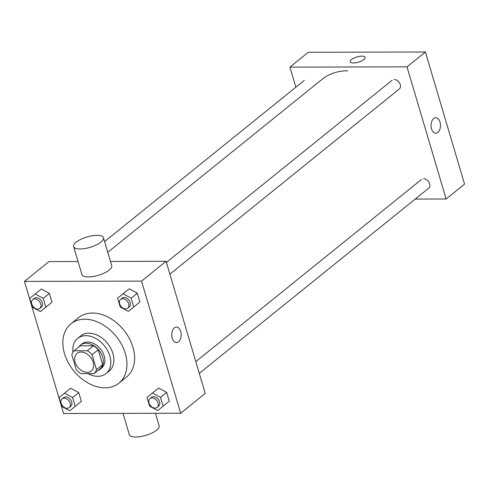 <?xml version="1.0" encoding="UTF-8"?>
<svg xmlns="http://www.w3.org/2000/svg" width="489" height="489" viewBox="0 0 489 489"><rect width="100%" height="100%" fill="white"/><g stroke="black" fill="none" stroke-linecap="round" stroke-linejoin="round"><path stroke-width="0.73" d="M81.137 352.019A11.308 8.099 51.1 0 1 92.073 359.543A11.308 8.099 51.1 0 1 91.254 370.986A11.308 8.099 51.1 0 1 77.843 367.276A11.308 8.099 51.1 0 1 77.048 353.388A11.308 8.099 51.1 0 1 81.137 352.019M71.81 354.757L76.229 369.666A15.183 10.88 51.1 0 0 80.93 373.639L94.145 373.602A15.183 10.88 51.1 0 0 96.492 369.617L92.073 354.702A15.183 10.88 51.1 0 0 87.372 350.735L74.157 350.766A15.183 10.88 51.1 0 0 71.81 354.757M96.492 369.617L102.629 364.66L98.21 349.751L92.073 354.702M87.372 350.735L93.509 345.778L80.294 345.815L74.157 350.766M93.509 345.778A15.183 10.88 51.1 0 1 98.21 349.751M102.629 364.66A15.183 10.88 51.1 0 1 100.282 368.651L94.145 373.602M97.892 370.576A15.55 11.143 -128.9 0 0 100.056 369.329A15.55 11.143 -128.9 0 0 102.672 357.202A15.55 11.143 -128.9 0 0 80.526 345.13A15.55 11.143 -128.9 0 0 78.845 346.982M80.526 345.13L82.06 343.895A15.55 11.143 51.1 0 1 87.684 342.019A15.55 11.143 51.1 0 1 104.206 355.961A15.55 11.143 51.1 0 1 101.59 368.089L100.056 369.329M88.032 373.62A22.616 16.204 -128.9 0 0 106.027 373.59A22.616 16.204 -128.9 0 0 109.836 355.949A22.616 16.204 -128.9 0 0 77.617 338.394A22.616 16.204 -128.9 0 0 72.989 352.153M106.027 373.59L109.096 371.114A22.616 16.204 -128.9 0 0 112.904 353.474A22.616 16.204 -128.9 0 0 80.685 335.919L77.617 338.394M125.288 353.443A38.16 27.347 -128.9 0 0 70.923 323.822A38.16 27.347 -128.9 0 0 73.613 370.693A38.16 27.347 -128.9 0 0 118.858 383.211A38.16 27.347 -128.9 0 0 125.288 353.443M70.923 323.822L78.595 317.63A38.16 27.347 51.1 0 1 92.403 313.021A38.16 27.347 51.1 0 1 132.959 347.251A38.16 27.347 51.1 0 1 126.535 377.019L118.858 383.211M157.678 410.577L169.267 401.206L166.657 392.404L158.601 388.015L152.464 392.973L147.012 397.386L149.622 406.188L157.678 410.577L163.13 406.157L160.52 397.355L152.464 392.973M69.774 410.791L81.363 401.42L78.753 392.612L70.697 388.229L64.56 393.187L59.108 397.6L61.718 406.402L69.774 410.791L75.227 406.371L72.616 397.569L64.56 393.187M63.588 413.535L180.679 413.248L141.535 281.114L24.45 281.395L63.588 413.535M128.295 311.371L139.885 302L137.275 293.198L129.218 288.81L117.629 298.186L120.233 306.988L128.295 311.371L133.742 306.951L131.138 298.149L123.075 293.767M40.385 311.585L51.975 302.214L49.371 293.412L41.308 289.023L29.719 298.394L32.329 307.202L40.385 311.585L45.838 307.165L43.234 298.363L35.171 293.981M180.679 413.248L205.227 393.431L166.089 261.297L141.535 281.114M174.384 327.807A7.775 4.701 -90.1 0 1 176.431 327.025A7.775 4.701 -90.1 0 1 181.15 334.788A7.775 4.701 -90.1 0 1 176.468 342.569A7.775 4.701 -90.1 0 1 171.877 336.548A7.775 4.701 -90.1 0 1 174.384 327.807M166.089 261.297L110.447 261.432M78.038 261.511L49.004 261.578L24.45 281.395M103.43 237.74L111.712 265.692A15.55 5.41 163.5 0 1 98.338 275.295A15.55 5.41 163.5 0 1 81.895 274.525L73.619 246.572A15.55 5.41 163.5 0 1 80.85 239.31A15.55 5.41 163.5 0 1 96.963 235.343A15.55 5.41 163.5 0 1 103.43 237.74A15.55 5.41 163.5 0 1 90.062 247.342A15.55 5.41 163.5 0 1 73.619 246.572M123.032 413.388L129.316 434.611A15.55 5.41 -16.5 0 0 135.783 437.007A15.55 5.41 -16.5 0 0 151.902 433.04A15.55 5.41 -16.5 0 0 159.133 425.785L155.435 413.309M176.431 327.025A7.775 4.701 -90.1 0 1 181.15 334.788A7.775 4.701 -90.1 0 1 176.468 342.569M107.751 252.318L322.104 79.31A70.673 50.636 51.1 0 1 347.673 70.777M423.627 178.717A5.654 4.053 51.1 0 1 429.097 182.476A5.654 4.053 51.1 0 1 428.682 188.198L199.28 373.358M394.244 79.511A5.654 4.053 51.1 0 1 399.709 83.271A5.654 4.053 51.1 0 1 399.299 88.992L169.897 274.152M415.222 199.066L446.139 198.992L406.995 66.852L289.91 67.134L295.857 87.213M406.995 66.852L425.412 51.993L464.55 184.127L446.139 198.992M433.7 118.503A7.775 4.701 -90.1 0 1 435.754 117.715A7.775 4.701 -90.1 0 1 440.473 125.477A7.775 4.701 -90.1 0 1 435.791 133.265A7.775 4.701 -90.1 0 1 431.194 127.244A7.775 4.701 -90.1 0 1 433.7 118.503M425.412 51.993L308.321 52.274L289.91 67.134M361.878 56.156A7.775 2.702 163.5 0 1 365.112 57.354A7.775 2.702 163.5 0 1 358.425 62.158A7.775 2.702 163.5 0 1 350.203 61.773A7.775 2.702 163.5 0 1 353.822 58.142A7.775 2.702 163.5 0 1 361.878 56.156M350.203 61.773A7.775 2.702 163.5 0 1 353.822 58.142A7.775 2.702 163.5 0 1 361.878 56.162A7.775 2.702 163.5 0 1 365.112 57.36M435.754 117.715A7.775 4.701 -90.1 0 1 440.473 125.477A7.775 4.701 -90.1 0 1 435.791 133.265M32.696 299.623L34.23 298.382A5.654 4.053 51.1 0 1 36.278 297.697A5.654 4.053 51.1 0 1 41.742 301.462A5.654 4.053 51.1 0 1 41.333 307.184L39.798 308.418A5.654 4.053 51.1 0 1 33.093 306.566A5.654 4.053 51.1 0 1 32.696 299.623A5.654 4.053 51.1 0 1 34.743 298.938A5.654 4.053 51.1 0 1 40.208 302.697A5.654 4.053 51.1 0 1 39.798 308.418M46.528 306.627L45.838 307.165M51.975 302.214L49.371 293.412L43.234 298.363M49.371 293.412L41.308 289.023M62.079 398.822L63.613 397.588A5.654 4.053 51.1 0 1 65.66 396.903A5.654 4.053 51.1 0 1 71.131 400.662A5.654 4.053 51.1 0 1 70.716 406.383L69.181 407.624A5.654 4.053 51.1 0 1 62.482 405.766A5.654 4.053 51.1 0 1 62.079 398.822A5.654 4.053 51.1 0 1 64.126 398.144A5.654 4.053 51.1 0 1 69.597 401.903A5.654 4.053 51.1 0 1 69.181 407.624M75.911 405.833L75.227 406.371M81.363 401.42L78.753 392.612L72.616 397.569M78.753 392.612L70.697 388.229M120.6 299.409L122.134 298.168A5.654 4.053 51.1 0 1 124.182 297.489A5.654 4.053 51.1 0 1 129.646 301.248A5.654 4.053 51.1 0 1 129.237 306.97L127.702 308.204A5.654 4.053 51.1 0 1 120.997 306.352A5.654 4.053 51.1 0 1 120.6 299.409A5.654 4.053 51.1 0 1 122.647 298.724A5.654 4.053 51.1 0 1 128.112 302.483A5.654 4.053 51.1 0 1 127.702 308.204M134.432 306.42L133.742 306.951M139.885 302L137.275 293.198L131.138 298.149M137.275 293.198L129.218 288.81M149.989 398.614L151.523 397.374A5.654 4.053 51.1 0 1 153.564 396.689A5.654 4.053 51.1 0 1 159.035 400.448A5.654 4.053 51.1 0 1 158.619 406.176L157.085 407.41A5.654 4.053 51.1 0 1 150.386 405.558A5.654 4.053 51.1 0 1 149.989 398.614A5.654 4.053 51.1 0 1 152.03 397.93A5.654 4.053 51.1 0 1 157.501 401.689A5.654 4.053 51.1 0 1 157.085 407.41M163.815 405.619L163.13 406.157M169.267 401.206L166.657 392.404L160.52 397.355M166.657 392.404L158.601 388.015M104.573 241.603L304.292 80.404M421.585 179.396L195.808 361.628M392.196 80.196L166.419 262.422"/></g></svg>
